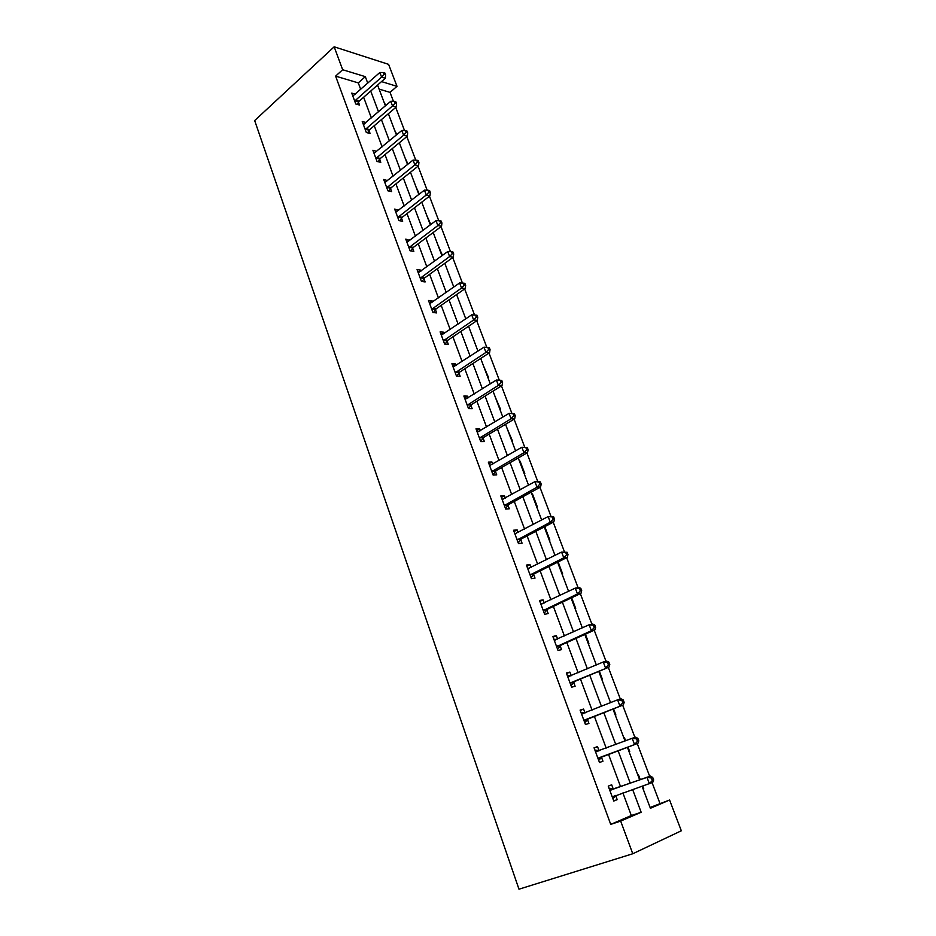<?xml version="1.0" encoding="UTF-8"?>
<svg xmlns="http://www.w3.org/2000/svg" width="936" height="936" viewBox="0 0 936 936"><rect width="100%" height="100%" fill="white"/><g stroke="black" fill="none" stroke-linecap="round" stroke-linejoin="round"><path stroke-width="1.4" d="M650.099 807.475L669.579 800.023L681.326 830.782L632.759 853.761L518.977 889.2L254.674 120.568L334.175 46.8L342.658 69.732L335.603 76.132L610.728 824.394L631.32 815.537L622.908 792.944M334.175 46.8L388.615 64.362L397.004 86.334L381.502 81.596M393.436 101.334L390.031 92.371L397.004 86.334M659.903 803.263L652.076 782.648M649.678 776.307L637.252 743.582M634.889 737.357L622.674 705.182M620.334 699.017L608.33 667.403M606.013 661.307L594.22 630.232M591.926 624.183L580.332 593.658M578.062 587.668L566.666 557.657M564.408 551.713L553.211 522.23M550.976 516.333L539.978 487.34M537.755 481.502L526.933 453.001M524.733 447.209L514.098 419.176M511.922 413.431L501.45 385.866M499.297 380.18L489.001 353.071M486.837 347.361L476.728 320.755M474.54 314.987L464.642 288.92M462.442 283.105L452.743 257.564M450.508 251.69L441.008 226.652M438.762 220.732L429.448 196.197M427.179 190.23L418.053 166.187M415.771 160.161L406.821 136.597M404.516 130.537L395.752 107.441M390.031 92.371L379.103 89.107M384.134 102.445L385.866 105.475M394.571 130.104L396.864 134.608M405.148 158.137L408.014 164.151M415.865 186.568L419.328 194.138M426.746 215.385L430.806 224.546M437.767 244.6L442.447 255.411M448.941 274.236L453.281 285.749M460.278 304.294L464.689 315.97M471.779 334.772L476.248 346.612M483.444 365.695L488.615 377.735L487.972 377.711M495.273 397.063L500.514 409.266L499.871 409.254M507.289 428.887L512.577 441.254L511.945 441.254M519.468 461.191L520.1 461.167L524.827 473.71L524.195 473.733M531.835 493.962L532.455 493.915L537.264 506.645L536.632 506.692M544.378 527.225L544.998 527.167L549.877 540.084L549.256 540.154M562.068 574.107L562.688 574.014L558.125 561.928M575.067 608.575L575.687 608.47L571.65 597.776M588.276 643.582L588.884 643.442L585.398 634.198M601.684 679.126L602.293 678.963L599.356 671.206M610.038 701.263L611.149 702.433M615.303 715.221L615.9 715.034L613.56 708.809M623.785 737.708L624.382 737.51L625.611 740.774M629.132 751.877L629.729 751.667L627.974 747.033M637.744 774.727L638.34 774.493L640.282 779.618M643.769 788.872L643.161 789.083L643.769 788.872L642.704 786.053M620.533 786.579L608.505 754.299M606.189 748.098L594.395 716.438M592.043 710.12L580.507 679.185M578.109 672.75L566.842 642.517M564.408 635.965L553.387 606.423M550.918 599.765L540.154 570.878M537.638 564.139L527.108 535.895M524.558 529.051L514.274 501.45M511.688 494.512L501.626 467.52M499.005 460.5L489.177 434.105M486.521 426.991L476.904 401.193M474.224 393.998L464.818 368.761M462.115 361.495L452.919 336.82M450.181 329.472L441.184 305.335M438.422 297.917L429.624 274.306M426.828 266.83L418.228 243.734M415.409 236.188L406.996 213.595M404.153 205.978L395.928 183.889M393.061 176.214L385.012 154.604M382.122 146.87L374.248 125.728M371.346 117.924L363.636 97.25M360.711 89.4L358.289 82.894L335.603 76.132M355.329 94.15L351.749 93.12L355.762 103.99L359.529 105.043L358.441 102.106M364.104 124.137L366.011 122.499L362.244 121.504L366.327 132.526L370.083 133.485L368.983 130.525M376.717 151.363L372.902 150.286L377.044 161.46L380.788 162.337L379.665 159.331M387.574 180.636L383.701 179.478L387.902 190.815L391.646 191.599L390.511 188.546M398.596 210.331L394.664 209.079L398.923 220.58L402.655 221.282L401.497 218.182M409.769 240.458L405.779 239.125L410.097 250.789L413.817 251.386L412.647 248.239M421.095 271.019L420.767 270.13L417.058 269.591L421.446 281.432L425.143 281.935L423.961 278.741M432.607 302.024L432.198 300.947L428.501 300.503L432.947 312.519L436.644 312.916L435.439 309.687M435.322 309.371L435.088 308.728M444.272 333.485L443.804 332.21L440.119 331.882L444.623 344.062L448.309 344.366L447.092 341.078M446.975 340.774L446.753 340.166M456.125 365.426L455.575 363.94L451.901 363.718L456.475 376.085L460.149 376.272L458.909 372.938M458.804 372.645L458.581 372.06M468.14 397.835L467.52 396.139L463.858 396.022L468.503 408.576L472.154 408.658L470.902 405.276M480.344 430.735L479.641 428.828L475.991 428.817L480.718 441.57L484.357 441.535L483.081 438.095M492.734 464.127L491.95 462.01L488.323 462.115L493.108 475.055L496.735 474.903L495.436 471.416M505.311 498.046L504.445 495.694L500.83 495.916L505.697 509.055L509.301 508.786L507.991 505.241M518.088 532.479L517.128 529.893L513.536 530.244L518.474 543.582L522.066 543.184L520.732 539.592M531.063 567.45L530.01 564.619L526.43 565.098L531.449 578.647L535.018 578.12L533.66 574.47M544.237 602.959L543.091 599.882L539.534 600.491L544.635 614.262L548.18 613.595L546.811 609.886M557.622 639.042L556.382 635.708L552.848 636.457L558.02 650.438L561.553 649.631L560.149 645.875M571.217 675.698L569.884 672.095L566.362 672.984L571.627 687.188L575.125 686.252L573.71 682.426M581.01 712.565L585.035 712.939L583.596 709.067L580.098 710.096L585.445 724.534L588.931 723.446L587.492 719.55M598.993 750.567L597.531 746.635L594.056 747.805L599.485 762.477L602.948 761.237L601.485 757.294M613.174 788.802L611.688 784.801L608.248 786.135L613.759 801.04L617.198 799.648L615.712 795.635M632.759 853.761L620.673 821.083L641.16 812.261L632.642 789.551M610.728 824.394L620.673 821.083M642.096 786.263L650.403 808.283L669.579 800.023M377.571 85.047L385.421 105.862M388.381 113.701L396.408 134.983M399.344 142.775L407.558 164.525M410.471 172.259L418.86 194.489M421.75 202.164L430.326 224.909M433.204 232.514L441.967 255.762M444.822 263.297L453.784 287.071M456.604 294.547L465.777 318.86M468.562 326.255L477.945 351.129M480.706 358.453L490.3 383.877M493.038 391.119L502.843 417.128M505.545 424.289L515.584 450.895M518.251 457.973L528.524 485.187M531.157 492.184L541.663 520.018M544.261 526.909L555.001 555.387M557.575 562.197L568.561 591.33M571.089 598.034L582.332 627.845M584.824 634.444L596.337 664.958M598.783 671.451L610.564 702.667M612.975 709.043L625.026 740.996M627.389 747.256L639.674 779.84M367.754 83.175L365.309 76.647L342.658 69.732M630.244 783.151L618.088 750.73M615.748 744.494L603.825 712.694M601.438 706.341L589.785 675.254M587.363 668.795L575.968 638.422M573.511 631.847L562.372 602.164M559.868 595.483L548.987 566.479M546.448 559.693L535.813 531.332M533.239 524.464L522.838 496.747M520.229 489.774L510.073 462.676M507.429 455.621L497.484 429.121M494.805 421.984L485.094 396.08M482.391 388.861L472.891 363.531M470.153 356.23L460.863 331.461M458.102 324.09L449.011 299.859M446.226 292.418L437.334 268.726M434.515 261.202L425.833 238.036M422.99 230.455L414.484 207.792M411.618 200.152L403.311 177.98M400.421 170.282L392.289 148.59M389.376 140.833L381.42 119.621M378.495 111.805L370.714 91.049M358.289 82.894L365.309 76.647M631.32 815.537L641.16 812.261M374.189 153.247L376.658 151.199M384.801 182.438L387.445 180.297M395.717 211.91L398.397 209.816M406.786 241.816L409.5 239.756M418.006 272.154L420.767 270.13M429.402 302.925L432.198 300.947M440.961 334.152L443.804 332.21M452.685 365.836L455.575 363.94M464.584 397.999L467.52 396.139M476.67 430.63L479.641 428.828M488.931 463.765L491.95 462.01M501.38 497.39L504.445 495.694M514.016 531.543L517.128 529.893M526.851 566.21L530.01 564.619M539.885 601.427L543.091 599.882M553.117 637.194L556.382 635.708M566.561 673.522L569.884 672.095M580.226 710.436L583.596 709.067M623.785 737.732L624.382 737.51M594.103 747.934L597.531 746.635M613.7 800.865L617.198 799.648M355.329 100.164L359.096 101.228L385.339 78.25L381.595 77.091L354.674 101.053M384.099 74.377L385.597 74.845L384.907 73.02L383.409 72.552L384.099 74.377L381.595 77.091L379.852 72.505L352.825 96.045M359.096 101.228L357.131 104.364M385.339 78.25L385.597 74.845M383.409 72.552L379.852 72.505M365.882 128.665L369.638 129.648L396.256 107.008L392.523 105.932L365.227 129.542M395.05 103.206L396.548 103.639L395.846 101.778L394.349 101.345L395.05 103.206L392.523 105.932L390.757 101.287L363.344 124.465M369.638 129.648L367.602 132.853M396.256 107.008L396.548 103.639M394.349 101.345L390.757 101.287M376.588 157.564L380.332 158.465L407.335 136.176L403.615 135.194L375.921 158.441M406.165 132.444L407.651 132.842L406.938 130.958L405.44 130.56L406.165 132.444L403.615 135.194L401.825 130.478L374.014 153.293M380.332 158.465L378.214 161.741M407.335 136.176L407.651 132.842M405.44 130.56L401.825 130.478M387.445 186.884L391.19 187.68L418.579 165.766L414.859 164.876L386.767 187.75M417.433 162.103L418.918 162.466L418.181 160.559L416.695 160.196L417.433 162.103L414.859 164.876L413.045 160.091L384.836 182.532M391.19 187.68L388.978 191.038M418.579 165.766L418.918 162.466M416.695 160.196L413.045 160.091M398.455 216.614L402.188 217.327L429.975 195.788L426.278 194.992L397.777 217.48M428.863 192.208L430.338 192.524L429.601 190.581L428.126 190.265L428.863 192.208L426.278 194.992L424.429 190.137L395.811 212.179M402.188 217.327L399.883 220.767M429.975 195.788L430.338 192.524M428.126 190.265L424.429 190.137M409.629 246.776L413.349 247.396L441.546 226.255L437.861 225.553L408.938 247.63M440.458 222.745L441.932 223.025L441.184 221.06L439.709 220.767L440.458 222.745L437.861 225.553L435.989 220.627L406.949 242.26M413.349 247.396L410.939 250.918M441.546 226.255L441.932 223.025M439.709 220.767L435.989 220.627M420.966 277.384L424.675 277.898L453.281 257.166L449.608 256.569L420.252 278.226M452.228 253.726L453.703 253.972L452.942 251.971L451.468 251.725L452.228 253.726L449.608 256.569L447.712 251.562L418.24 272.774M424.675 277.898L422.148 281.525M453.281 257.166L453.703 253.972M451.468 251.725L447.712 251.562M432.467 308.435L436.164 308.845L465.204 288.534L461.542 288.042L431.742 309.266M464.174 285.176L465.648 285.386L464.876 283.351L463.402 283.152L464.174 285.176L461.542 288.042L459.611 282.964L429.706 303.744M436.164 308.845L433.508 312.577M465.204 288.534L465.648 285.386M463.402 283.152L459.611 282.964M444.132 339.943L447.817 340.259L477.29 320.369L473.639 319.983L443.407 340.774M476.307 317.105L477.758 317.269L476.986 315.21L475.523 315.046L476.307 317.105L473.639 319.983L471.697 314.835L441.324 335.158M447.817 340.259L445.033 344.097M477.29 320.369L477.758 317.269M475.523 315.046L471.697 314.835M455.972 371.92L459.646 372.118L489.575 352.696L485.936 352.416L455.235 372.739M488.615 349.514L490.066 349.631L489.271 347.537L487.82 347.42L488.615 349.514L485.936 352.416L483.959 347.186L453.129 367.041M459.646 372.118L456.709 376.096M489.575 352.696L490.066 349.631M487.82 347.42L483.959 347.186M468 404.375L471.65 404.469L502.035 385.503L498.408 385.351L467.251 405.183M501.111 382.414L498.408 385.351L496.396 380.039L501.755 380.367L500.304 380.285L501.111 382.414L502.562 382.485L501.755 380.367M465.11 399.403L496.396 380.039L500.304 380.285M471.65 404.469L468.55 408.576M502.035 385.503L502.562 382.485M480.203 437.323L483.842 437.299L514.683 418.825L511.079 418.778L479.443 438.118M513.805 415.818L511.079 418.778L509.044 413.384L514.426 413.689L512.986 413.665L513.805 415.818L515.245 415.841L514.426 413.689M477.266 432.256L509.044 413.384L512.986 413.665M483.842 437.299L480.659 441.418M514.683 418.825L515.245 415.841M492.582 470.773L496.209 470.632L527.53 452.65L523.949 452.731L491.81 471.557M526.687 449.748L523.949 452.731L521.879 447.256L527.284 447.537L525.856 447.56L526.687 449.748L528.126 449.725L527.284 447.537M489.61 465.601L521.879 447.256L525.856 447.56M496.209 470.632L492.979 474.716M527.53 452.65L528.126 449.725M505.159 504.726L508.774 504.469L540.575 487.012L537.018 487.211L504.375 505.498M539.779 484.204L537.018 487.211L534.912 481.642L540.353 481.9L538.937 481.981L539.779 484.204L541.195 484.123L540.353 481.9M502.141 499.45L534.912 481.642L538.937 481.981M508.774 504.469L505.487 508.517M502.094 499.333L503.03 499.309M540.575 487.012L541.195 484.123M517.936 539.206L521.527 538.82L553.831 521.902L550.286 522.23L517.14 539.978M553.071 519.199L550.286 522.23L548.145 516.578L553.632 516.812L552.217 516.941L553.071 519.199L554.486 519.07L553.632 516.812M514.858 533.836L548.145 516.578L552.217 516.941M521.527 538.82L518.193 542.833M514.741 533.508L516.157 533.497M553.831 521.902L554.486 519.07M530.899 574.224L534.479 573.71L567.298 557.353L563.776 557.809L530.092 574.985M534.479 573.71L530.303 574.716L533.871 574.201L531.086 577.676M566.572 554.755L563.776 557.809L561.6 552.076L567.111 552.275L565.707 552.451L566.572 554.755L567.988 554.568L567.111 552.275M527.787 568.749L561.6 552.076L565.707 552.451M527.588 568.222L529.495 568.234M567.298 557.353L567.988 554.568M544.073 609.792L547.63 609.149L580.975 593.354L577.477 593.962L543.254 610.541M580.297 590.873L577.477 593.962L575.266 588.124L578.764 587.551L580.811 588.311L579.407 588.545L580.297 590.873L581.689 590.639L580.811 588.311M540.903 604.2L575.266 588.124L579.407 588.545M547.63 609.149L544.19 613.068M540.634 603.463L543.044 603.533M580.975 593.354L581.689 590.639M557.458 645.922L560.992 645.138L594.863 629.951L591.388 630.688L556.616 646.659M594.243 627.576L591.388 630.688L589.142 624.768L592.628 624.043L594.723 624.92L593.342 625.201L594.243 627.576L595.624 627.284L594.723 624.92M554.241 640.212L589.142 624.768L593.342 625.201M560.992 645.138L557.493 649.022M553.878 639.265L556.815 639.405M594.863 629.951L595.624 627.284M571.054 682.625L608.985 667.122L570.199 683.35M608.4 664.876L605.533 668.012L603.252 661.998L606.715 661.132L608.868 662.115L607.487 662.466L608.4 664.876L609.781 664.525L608.868 662.115M567.778 676.81L603.252 661.998L607.487 662.466M574.564 681.7L571.019 685.538M567.345 675.616L570.808 675.874M608.985 667.122L609.781 664.525M584.86 719.924L623.341 704.913L584.005 720.626M622.803 702.784L619.913 705.955L617.596 699.835L621.024 698.818L623.247 699.929L621.878 700.339L622.803 702.784L624.172 702.374L623.247 699.929M581.537 713.981L617.596 699.835L621.878 700.339M588.346 718.848L584.743 722.639M623.341 704.913L624.172 702.374M598.9 757.821L637.931 743.324L598.022 758.511M637.439 741.324L634.526 744.518L632.174 738.293L635.579 737.123L637.861 738.364L636.503 738.832L637.439 741.324L638.797 740.844L637.861 738.364M595.518 751.76L632.174 738.293L636.503 738.832M602.363 756.592L598.701 760.336M594.91 750.099L599.531 750.613M637.931 743.324L638.797 740.844M653.667 779.957L652.708 777.43L651.362 777.968L652.322 780.495L653.667 779.957L652.755 782.367L612.273 797.016M652.322 780.495L649.385 783.725L646.987 777.395L650.368 776.073L614.297 788.767L609.02 788.241M609.734 790.148L646.987 777.395L651.362 777.968M612.507 796.77L615.935 795.389L612.881 798.642M652.708 777.43L650.368 776.073M354.849 100.76L358.617 101.825M365.391 129.25L369.158 130.233M376.096 158.149L379.84 159.038M386.942 187.457L390.686 188.265M397.952 217.187L401.684 217.901M409.114 247.35L412.834 247.958M420.44 277.945L424.148 278.46M431.929 308.985L435.626 309.406M443.594 340.493L447.279 340.798M455.434 372.458L459.096 372.668M467.438 404.914L471.1 405.007M479.63 437.849L483.28 437.826M492.008 471.288L495.635 471.147M504.586 505.241L508.19 504.972M517.339 539.709L520.931 539.323M541.219 604.211L541.85 604.094M543.465 610.272L547.022 609.628M554.557 640.236L555.387 640.06M556.838 646.402L560.371 645.618M568.105 676.833L569.264 676.529M570.422 683.093L573.932 682.168M581.864 714.016L583.807 713.431M584.228 720.381L587.714 719.304M595.858 751.795L599.321 750.602M598.244 758.265L601.708 757.037M610.073 790.195L613.513 788.849M610.857 790.113L614.297 788.767M432.42 308.47L436.117 308.88M444.015 340.025L447.7 340.341M455.785 372.06L459.459 372.271M467.731 404.574L471.393 404.668M479.864 437.58L483.502 437.557M492.184 471.089L495.811 470.948M504.691 505.101L508.306 504.843M517.397 539.639L520.989 539.253"/></g></svg>
